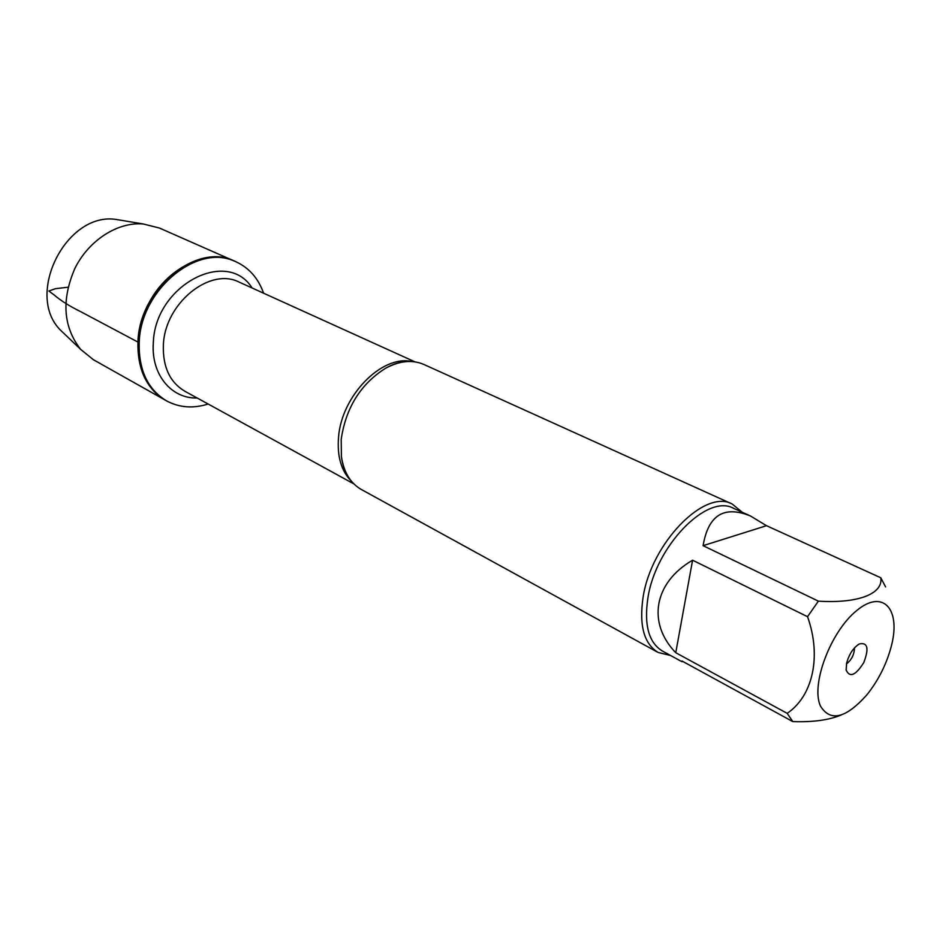 <?xml version="1.0" encoding="UTF-8"?>
<svg xmlns="http://www.w3.org/2000/svg" width="941" height="941" viewBox="0 0 941 941"><rect width="100%" height="100%" fill="white"/><g stroke="black" fill="none" stroke-linecap="round" stroke-linejoin="round"><path stroke-width="1.41" d="M208.173 404.03C193.117 408.735 179.213 407.665 166.475 400.819C147.725 389.398 138.633 370.036 139.209 342.747C140.362 289.287 198.363 242.331 235.991 261.786C249.118 267.867 258.316 278.336 263.586 293.204M137.951 342.077C137.386 369.354 146.478 388.704 165.228 400.113C138.186 385.434 129.47 341.43 148.055 304.708C166.286 267.809 206.714 248.377 234.674 261.198C197.057 241.755 139.08 288.664 137.951 342.077L80.797 311.718C69.693 306.248 60.871 300.72 54.331 295.121L48.885 291.004L55.519 288.675L68.023 287.228M732.274 504.07L423.909 364.473C412.37 359.486 399.572 360.756 385.528 368.284C360.674 383.999 345.888 407.688 341.195 439.329L341.407 456.538C343.806 472.288 350.464 483.286 361.379 489.52L658.088 652.454C644.02 643.762 639.01 625.459 643.044 597.57C650.996 543.286 704.774 488.414 732.274 504.07L742.249 512.257M670.627 655.524L658.088 652.454M846.594 663.252C849.053 654.254 853.264 647.82 859.239 643.973C867.684 642.127 869.202 648.325 863.779 662.558C855.651 675.438 849.782 677.943 846.182 670.074L846.594 663.252M891.821 644.162C900.584 608.192 882.34 588.913 856.475 610.756C830.515 631.811 810.672 684.66 820.411 705.962C830.291 722.17 845.783 718.465 866.873 694.846C878.541 680.19 886.74 663.793 891.468 645.655L891.821 644.162M766.503 525.69L750.565 516.033C724.1 505.188 708.279 515.056 703.092 545.674L766.503 525.69L880.788 577.786C883.328 593.712 858.227 603.699 818.388 601.146L807.531 616.684C821.693 656.159 812.942 696.011 787.17 713.349L792.804 721.594C812.848 722.288 828.962 720.1 841.136 715.007M703.092 545.674L818.388 601.146M692.588 560.213C653.713 582.679 647.09 623.142 675.756 652.713L692.588 560.213L807.531 616.684M675.756 652.713L787.17 713.349M792.804 721.594L681.907 660.958L681.813 661.641L683.166 661.652M885.587 586.902L880.788 577.786M681.813 661.641L662.276 650.96C648.749 642.609 643.95 625.012 647.867 598.17C655.571 546.015 707.197 493.272 733.592 508.328L750.565 516.033M846.453 663.946C851.617 659.829 854.299 654.466 854.499 647.855M166.475 400.819L93.453 359.756L80.538 349.276C63.153 326.786 61.306 299.756 74.998 268.185C89.03 240.037 117.778 221.794 143.197 223.958L159.335 228.004L235.991 261.786M66.093 335.502L60.471 330.126C24.701 294.698 66.035 212.031 115.825 219.394L123.506 220.676M351.64 481.463C341.36 471.3 336.984 456.538 338.537 437.189C341.559 395.667 381.917 354.686 411.617 361.52M414.957 361.862L239.379 282.218C209.961 266.703 164.487 303.531 163.358 345.441C162.781 367.061 169.956 382.34 184.859 391.256L353.922 483.933M197.128 397.984C171.509 398.89 151.113 374.647 153.312 343.3C154.465 285.746 226.828 247.507 252.117 288.005M406.688 361.567C400.043 361.803 392.985 364.038 385.528 368.284M348.723 477.499C344.924 472.029 342.489 465.042 341.407 456.538M60.471 330.126L80.538 349.276M115.825 219.394L143.197 223.958"/></g></svg>
